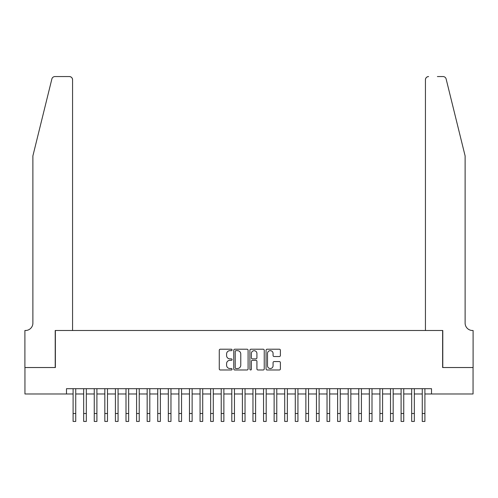 <?xml version="1.0" encoding="UTF-8"?>
<svg xmlns="http://www.w3.org/2000/svg" width="498" height="498" viewBox="0 0 498 498"><rect width="100%" height="100%" fill="white"/><g stroke="black" fill="none" stroke-linecap="round" stroke-linejoin="round"><path stroke-width="0.75" d="M232.074 349.938A0.728 0.728 0 0 0 231.346 349.21L220.309 349.21A1.04 1.04 0 0 0 219.269 350.25L219.269 368.943A1.04 1.04 0 0 0 220.309 369.983L231.346 369.983A0.728 0.728 0 0 0 232.074 369.255A0.728 0.728 0 0 0 231.346 368.526L229.914 368.526A3.324 3.324 0 0 1 226.59 365.202L226.59 363.646A3.324 3.324 0 0 1 229.914 360.322L231.346 360.322A0.728 0.728 0 0 0 232.074 359.593A0.728 0.728 0 0 0 231.346 358.871L229.914 358.871A3.324 3.324 0 0 1 226.59 355.547L226.59 353.985A3.324 3.324 0 0 1 229.914 350.66L231.346 350.66A0.728 0.728 0 0 0 232.074 349.938M279.353 356.531A1.04 1.04 0 0 0 280.393 355.491L280.393 350.25A1.04 1.04 0 0 0 279.353 349.21L267.096 349.21A1.04 1.04 0 0 0 266.057 350.25L266.057 368.943A1.04 1.04 0 0 0 267.096 369.983L279.353 369.983A1.04 1.04 0 0 0 280.393 368.943L280.393 362.606A1.04 1.04 0 0 0 279.353 361.567L274.105 361.567A1.04 1.04 0 0 0 273.066 362.606L273.066 365.75A2.776 2.776 0 0 1 270.29 368.526A2.776 2.776 0 0 1 267.513 365.75L267.513 353.443A2.776 2.776 0 0 1 270.29 350.66A2.776 2.776 0 0 1 273.066 353.443L273.066 355.491A1.04 1.04 0 0 0 274.105 356.531L279.353 356.531M66.483 393.98L24.95 393.98L24.95 367.53L55.371 367.53L55.371 330.498L442.629 330.498L442.629 367.53L473.05 367.53L473.05 393.98L431.517 393.98L431.517 388.695L66.483 388.695L66.483 393.98L73.094 393.98M248.091 350.25A1.04 1.04 0 0 0 247.052 349.21L234.795 349.21A1.04 1.04 0 0 0 233.761 350.25L233.761 368.943A1.04 1.04 0 0 0 234.795 369.983L247.052 369.983A1.04 1.04 0 0 0 248.091 368.943L248.091 350.25M250.948 349.21L263.205 349.21A1.04 1.04 0 0 1 264.239 350.25L264.239 368.943A1.04 1.04 0 0 1 263.205 369.983L257.958 369.983A1.04 1.04 0 0 1 256.918 368.943L256.918 361.361A1.04 1.04 0 0 0 255.879 360.322L252.399 360.322A1.04 1.04 0 0 0 251.366 361.361L251.366 369.255A0.728 0.728 0 0 1 250.637 369.983A0.728 0.728 0 0 1 249.909 369.255L249.909 350.25A1.04 1.04 0 0 1 250.948 349.21M75.74 393.98L83.676 393.98M86.322 393.98L94.259 393.98M96.905 393.98L104.835 393.98M107.481 393.98L115.418 393.98M118.063 393.98L126 393.98M128.646 393.98L136.583 393.98M139.222 393.98L147.159 393.98M149.805 393.98L157.742 393.98M160.387 393.98L168.324 393.98M170.97 393.98L178.9 393.98M181.546 393.98L189.483 393.98M192.128 393.98L200.065 393.98M202.711 393.98L210.648 393.98M213.287 393.98L221.224 393.98M223.87 393.98L231.807 393.98M234.452 393.98L242.389 393.98M245.035 393.98L252.965 393.98M255.611 393.98L263.548 393.98M266.193 393.98L274.13 393.98M276.776 393.98L284.713 393.98M287.352 393.98L295.289 393.98M297.935 393.98L305.872 393.98M308.517 393.98L316.454 393.98M319.1 393.98L327.03 393.98M329.676 393.98L337.613 393.98M340.259 393.98L348.195 393.98M350.841 393.98L358.778 393.98M361.417 393.98L369.354 393.98M372 393.98L379.937 393.98M382.582 393.98L390.519 393.98M393.165 393.98L401.095 393.98M403.741 393.98L411.678 393.98M414.324 393.98L422.26 393.98M424.906 393.98L431.517 393.98M235.94 350.66A0.728 0.728 0 0 0 235.212 351.389L235.212 367.798A0.728 0.728 0 0 0 235.94 368.526L237.446 368.526A3.324 3.324 0 0 0 240.771 365.202L240.771 353.985A3.324 3.324 0 0 0 237.446 350.66L235.94 350.66M256.918 353.493A2.776 2.776 0 0 0 254.142 350.716A2.776 2.776 0 0 0 251.366 353.493L251.366 357.832A1.04 1.04 0 0 0 252.399 358.871L255.879 358.871A1.04 1.04 0 0 0 256.918 357.832L256.918 353.493M73.094 413.502L75.74 413.502L75.74 421.439L73.094 421.439L73.094 388.695M75.74 413.502L75.74 388.695M51.867 78.977C52.676 77.234 52.676 77.234 51.867 78.977C52.676 77.234 52.676 77.234 51.867 78.977L32.887 155.918L32.887 323.09A7.408 7.408 0 0 1 25.479 330.498L24.9 330.498L24.9 367.53L55.216 367.53L55.216 330.498L72.565 330.498L72.565 79.736A3.175 3.175 0 0 0 69.39 76.561L54.948 76.561A3.175 3.175 0 0 0 51.867 78.977M60.613 76.561L69.39 76.561C71.307 76.76 72.366 77.819 72.565 79.736L72.565 330.498M32.887 323.09A7.408 7.408 0 0 1 25.479 330.498M459.293 132.325L446.133 78.977C445.324 77.234 445.324 77.234 446.133 78.977C445.324 77.234 445.324 77.234 446.133 78.977L465.113 155.918L465.113 323.09A7.408 7.408 0 0 0 472.521 330.498L473.1 330.498L473.1 367.53L442.784 367.53L442.784 330.498L425.435 330.498L425.435 79.736L425.435 330.498M437.387 76.561L443.052 76.561A3.175 3.175 0 0 1 446.133 78.977M428.61 76.561A3.175 3.175 0 0 0 425.435 79.736C425.634 77.819 426.693 76.76 428.61 76.561M465.113 323.09A7.408 7.408 0 0 0 472.521 330.498M83.676 413.502L86.322 413.502L86.322 421.439L83.676 421.439L83.676 388.695M86.322 413.502L86.322 388.695M94.259 413.502L96.905 413.502L96.905 421.439L94.259 421.439L94.259 388.695M96.905 413.502L96.905 388.695M104.835 413.502L107.481 413.502L107.481 421.439L104.835 421.439L104.835 388.695M107.481 413.502L107.481 388.695M115.418 413.502L118.063 413.502L118.063 421.439L115.418 421.439L115.418 388.695M118.063 413.502L118.063 388.695M126 413.502L128.646 413.502L128.646 421.439L126 421.439L126 388.695M128.646 413.502L128.646 388.695M136.583 413.502L139.222 413.502L139.222 421.439L136.583 421.439L136.583 388.695M139.222 413.502L139.222 388.695M147.159 413.502L149.805 413.502L149.805 421.439L147.159 421.439L147.159 388.695M149.805 413.502L149.805 388.695M157.742 413.502L160.387 413.502L160.387 421.439L157.742 421.439L157.742 388.695M160.387 413.502L160.387 388.695M168.324 413.502L170.97 413.502L170.97 421.439L168.324 421.439L168.324 388.695M170.97 413.502L170.97 388.695M178.9 413.502L181.546 413.502L181.546 421.439L178.9 421.439L178.9 388.695M181.546 413.502L181.546 388.695M189.483 413.502L192.128 413.502L192.128 421.439L189.483 421.439L189.483 388.695M192.128 413.502L192.128 388.695M200.065 413.502L202.711 413.502L202.711 421.439L200.065 421.439L200.065 388.695M202.711 413.502L202.711 388.695M210.648 413.502L213.287 413.502L213.287 421.439L210.648 421.439L210.648 388.695M213.287 413.502L213.287 388.695M221.224 413.502L223.87 413.502L223.87 421.439L221.224 421.439L221.224 388.695M223.87 413.502L223.87 388.695M231.807 413.502L234.452 413.502L234.452 421.439L231.807 421.439L231.807 388.695M234.452 413.502L234.452 388.695M242.389 413.502L245.035 413.502L245.035 421.439L242.389 421.439L242.389 388.695M245.035 413.502L245.035 388.695M252.965 413.502L255.611 413.502L255.611 421.439L252.965 421.439L252.965 388.695M255.611 413.502L255.611 388.695M263.548 413.502L266.193 413.502L266.193 421.439L263.548 421.439L263.548 388.695M266.193 413.502L266.193 388.695M274.13 413.502L276.776 413.502L276.776 421.439L274.13 421.439L274.13 388.695M276.776 413.502L276.776 388.695M284.713 413.502L287.352 413.502L287.352 421.439L284.713 421.439L284.713 388.695M287.352 413.502L287.352 388.695M295.289 413.502L297.935 413.502L297.935 421.439L295.289 421.439L295.289 388.695M297.935 413.502L297.935 388.695M305.872 413.502L308.517 413.502L308.517 421.439L305.872 421.439L305.872 388.695M308.517 413.502L308.517 388.695M316.454 413.502L319.1 413.502L319.1 421.439L316.454 421.439L316.454 388.695M319.1 413.502L319.1 388.695M327.03 413.502L329.676 413.502L329.676 421.439L327.03 421.439L327.03 388.695M329.676 413.502L329.676 388.695M337.613 413.502L340.259 413.502L340.259 421.439L337.613 421.439L337.613 388.695M340.259 413.502L340.259 388.695M348.195 413.502L350.841 413.502L350.841 421.439L348.195 421.439L348.195 388.695M350.841 413.502L350.841 388.695M358.778 413.502L361.417 413.502L361.417 421.439L358.778 421.439L358.778 388.695M361.417 413.502L361.417 388.695M369.354 413.502L372 413.502L372 421.439L369.354 421.439L369.354 388.695M372 413.502L372 388.695M379.937 413.502L382.582 413.502L382.582 421.439L379.937 421.439L379.937 388.695M382.582 413.502L382.582 388.695M390.519 413.502L393.165 413.502L393.165 421.439L390.519 421.439L390.519 388.695M393.165 413.502L393.165 388.695M401.095 413.502L403.741 413.502L403.741 421.439L401.095 421.439L401.095 388.695M403.741 413.502L403.741 388.695M411.678 413.502L414.324 413.502L414.324 421.439L411.678 421.439L411.678 388.695M414.324 413.502L414.324 388.695M422.26 413.502L424.906 413.502L424.906 421.439L422.26 421.439L422.26 388.695M424.906 413.502L424.906 388.695"/></g></svg>
